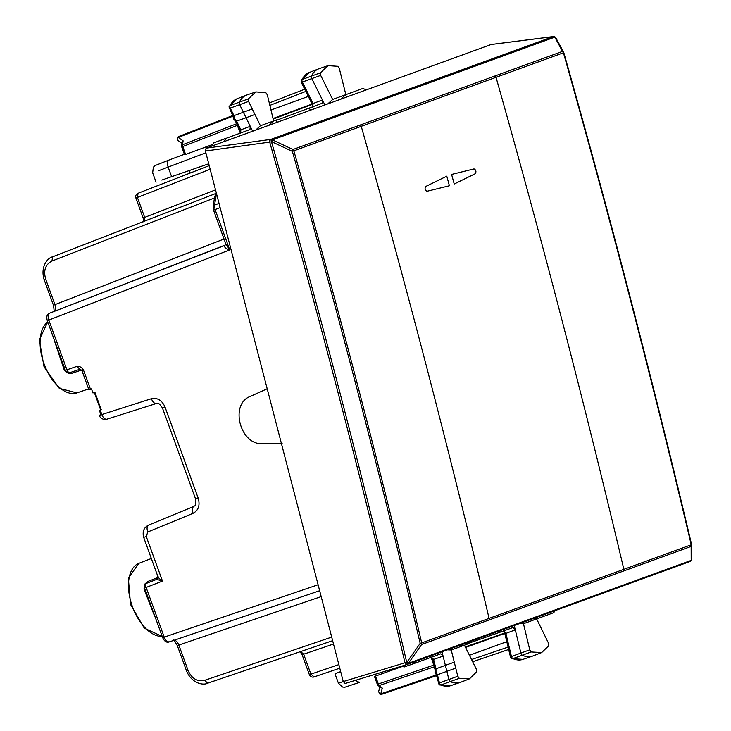 <?xml version="1.0" encoding="UTF-8"?>
<svg xmlns="http://www.w3.org/2000/svg" width="731" height="731" viewBox="0 0 731 731"><rect width="100%" height="100%" fill="white"/><g stroke="black" fill="none" stroke-linecap="round" stroke-linejoin="round"><path stroke-width="1.1" d="M97.497 401.237L94.308 392.474L94.902 392.264L101.271 409.78L100.677 409.99L97.497 401.237M79.926 369.237L70.066 372.591A3.728 2.074 -108.8 0 1 70.066 372.591L79.907 369.246L82.11 371.083L88.926 389.806L91.466 388.883L92.956 392.967L94.902 392.264M163.251 637.487L164.228 637.13C165.681 640.621 167.445 642.183 169.537 641.809L169.491 641.827C166.805 642.96 164.539 641.58 162.675 637.697L144.583 588.007L146.136 587.441A3.728 2.074 -111.2 0 1 146.739 583.256A3.728 2.074 -111.2 0 1 146.767 583.247A3.728 3.728 0 0 0 144.583 588.007M177.889 645.382L178.839 645.034C177.331 641.571 175.559 640.009 173.503 640.365M53.719 311.726C54.35 312.749 54.249 310.574 53.418 305.192L54.944 304.635L45.678 279.178L44.728 279.525M53.856 311.634C55.657 310.593 56.013 308.263 54.944 304.635L224.042 239.01M47.853 320.434L48.831 320.077C47.698 316.477 48.054 314.147 49.891 313.087L49.845 313.096C47.058 313.955 46.208 316.468 47.277 320.644L58.087 350.359M220.141 207.631L215.088 209.587L214.494 205.128L213.132 206.517L213.534 210.153L225.705 243.606L229.753 249.892L215.088 209.587L214.11 209.943M90.48 389.248L83.663 370.526C82 367.382 79.688 366.021 76.728 366.432L65.361 370.343A3.728 3.728 0 0 0 70.066 372.591A3.728 2.074 -108.8 0 1 66.914 369.776L48.831 320.077L229.753 249.892C226.053 248.759 224.262 247.325 224.39 245.589L49.845 313.096M225.294 244.986L225.705 243.606M151.399 398.715C157.43 397.509 161.962 400.268 165.005 406.975L162.419 407.916C157.567 400.816 157.814 404.097 156.525 403.448L156.598 403.43C154.506 403.795 152.779 402.224 151.399 398.715L99.233 415.372L100.878 414.55L99.389 410.466L101.271 409.78M143.696 537.44L157.969 576.759L156.736 579.381L162.483 581.099L146.136 587.441L164.228 637.13L318.113 584.754M158.079 576.247C157.978 577.38 159.44 578.998 162.483 581.099L146.255 536.508L144.628 537.102M157.403 574.813L157.631 577.664L147.799 581.474L144.866 584.023L143.98 589.076L154.789 616.617A38.889 21.373 70 0 0 155.219 617.22M143.98 589.076L144.711 587.962M144.866 584.023L145.222 584.754M158.079 577.399A2.485 1.124 -8.4 0 1 157.631 577.664L156.946 579.299M58.096 350.35L63.551 365.354M54.724 341.121A38.889 21.373 70 0 0 54.788 341.861L64.209 369.904L68.138 373.203L72.022 373.276L81.863 369.923M68.138 373.203L67.937 372.426M64.209 369.904L65.488 370.297M215.526 189.886L144.674 217.39L137.419 197.471L138.068 193.267A3.728 3.728 0 0 0 135.893 198.019L143.139 217.948L144.674 217.39L144.016 221.594M309.377 674.676A3.728 3.728 0 0 0 314.083 676.924L339.787 668.18L314.102 676.915L310.903 674.119L309.377 674.676L302.122 654.748L303.657 654.19L300.45 651.394M455.751 668.107L446.86 671.305L448.889 679.437A2.485 1.361 70 0 0 450.488 681.712A37.272 20.486 70 0 0 460.32 682.388A37.272 20.486 70 0 0 460.758 682.224L469.476 678.852L459.26 678.331L457.78 676.239L451.237 649.996L464.432 645.19L476.402 669.258L476.639 671.826L469.476 678.852M447.363 649.832L451.237 649.996M460.329 645.117L464.432 645.19L466.899 644.294L466.396 642.905M548.725 645.765L548.515 643.216L536.655 618.91L523.46 623.707L529.765 649.832L531.227 651.961L541.671 652.573L548.725 645.765M541.671 652.573L532.963 655.945A37.272 20.486 -110 0 1 532.524 656.109A37.272 20.486 -110 0 1 522.464 655.332A2.485 1.361 -110 0 1 520.874 653.03L514.231 625.498M519.595 623.543L523.46 623.707M532.57 618.819L536.655 618.91L553.678 612.706L555.249 610.568M268.423 125.476L273.622 120.935L267.318 94.811L265.856 92.691L255.85 91.914L248.348 98.877L248.567 101.435L260.428 125.741L275.459 120.286M252.241 108.965L243.377 112.227L239.704 104.697A2.485 1.361 -110 0 1 239.466 101.929A37.272 20.486 -110 0 1 246.557 95.085A37.272 20.486 -110 0 1 247.005 94.929L255.85 91.914M255.603 130.136L260.428 125.741M327.844 103.848L332.651 99.453L320.681 75.384L320.443 72.817L328.045 65.635L337.823 66.311L339.303 68.412L345.845 94.646L362.868 88.451L366.286 89.858M328.045 65.635L319.2 68.65A37.272 20.486 70 0 0 318.762 68.805A37.272 20.486 70 0 0 311.552 75.869A2.485 1.361 70 0 0 311.817 78.656L324.884 104.926M332.651 99.453L345.845 94.646L340.664 99.178M208.746 163.781L161.825 180.073M338.435 683.238L334.999 673.799L340.664 671.588M158.444 170.78L205.886 152.779M343.25 681.539L338.416 683.183L342.51 687.021L344.767 687.25L359.323 682.425L355.367 680.36M441.999 651.787L445.38 665.347L454.271 662.158M252.643 131.214L246.064 117.746L254.927 114.475M229.507 108.042L230.256 108.097A2.275 1.252 -110 0 1 230.037 105.556L248.348 98.877M235.309 120.898L236.616 121.136L246.064 117.746L243.377 112.227L233.938 115.626L230.256 108.097L248.567 101.435M240.618 133.06L240.855 129.835L250.24 126.308L249.993 129.533L213.507 142.965L211.816 146.072M229.187 106.324L230.037 105.556A37.062 20.377 -110 0 1 237.091 98.758L246.557 95.085M233.034 116.229L228.986 106.9L237.091 98.758M301.263 80.273L302.122 79.505A2.275 1.252 70 0 0 302.36 82.055L320.681 75.384M301.601 81.963L302.36 82.055L313.042 103.528L322.426 99.992L322.197 103.254L276.601 120.259M301.3 80.2L301.282 82.265L311.936 103.692L313.042 103.528L312.822 106.781M301.291 80.227L309.295 72.479A37.062 20.377 70 0 0 302.122 79.505L320.443 72.817M438.929 683.43L439.468 682.909A2.275 1.252 70 0 0 440.93 684.984L459.26 678.331M435.119 669.852L435.959 668.819L445.38 665.347L446.86 671.305L437.449 674.777L439.468 682.909L457.78 676.239M431.363 657.114L433.62 659.435L443.077 656.109L440.802 653.797L416.661 662.578M439.788 684.956L440.93 684.984A37.062 20.377 70 0 0 450.707 685.66L460.32 682.388M511.755 658.576L512.906 658.613A2.275 1.252 -110 0 1 511.444 656.502L529.765 649.832M511.819 658.604L510.485 657.041L504.874 633.777L515.282 629.857L513.007 627.518L503.44 630.999L502.937 629.61M510.923 657.059L511.444 656.502L505.825 633.192L503.568 630.835M467.155 643.792L503.44 630.999M414.075 661.948L416.643 662.588L404.243 666.955L401.511 666.197M466.259 644.504L466.899 644.294M224.125 141.595L225.824 138.333M381.938 694.212L436.553 675.636L381.938 694.212L380.065 694.45L378.612 691.636L379.873 686.985M178.912 136.414L232.696 115.544L178.912 136.414L177.322 137.437L178.026 140.526L181.982 143.276M184.779 154.122L185.61 154.442L212.081 144.656M236.698 123.74L182.503 144.775L182.741 146.556L181.727 146.931L184.459 154.451M183.115 140.827L182.503 144.775A2.485 1.471 -171.2 0 0 181.608 145.697L182.12 142.353L183.115 140.827L178.245 137.428L177.322 137.437M375.049 676.879L375.478 676.093L378.347 683.978L377.333 684.353A2.485 2.485 0 0 0 378.028 685.367A2.485 1.471 -48.8 0 0 379.307 685.495L382.322 688.136L380.769 693.865L380.065 694.45M433.922 665.073L378.347 683.978L379.307 685.495L434.351 666.773M378.028 685.367L380.577 687.597L382.322 688.136M436.645 674.265L437.44 674.777L435.987 671.807L435.968 668.819L433.62 659.435L432.661 660.002L435.064 669.66M450.707 685.66L439.834 684.974L439.002 684.38L436.398 674.941L435.036 672.374L435.137 669.477M402.041 666.581L375.478 676.093M433.647 663.967L434.086 665.731M504.399 630.972L503.842 630.716M504.344 632.342L504.043 633.265L465.281 646.908M465.546 647.438L504.774 633.421M469.439 655.268L506.775 641.681M235.391 121.063L239.759 130.017L240.855 129.835L236.616 121.136L234.724 118.833L233.938 115.626L233.646 116.531M237.474 125.321L237.173 124.709M237.968 126.344L237.347 125.366L182.741 146.556L185.61 154.442M312.457 105.127L311.634 104.615L273.166 119.08M270.982 109.997L308.318 96.41M273.029 118.504L312.091 104.03M190.215 173.028L189.338 170.615M491.058 44.518L206.087 148.155L270.516 139.447A2.485 1.288 82.3 0 0 269.766 142.335C318.67 313.891 363.718 487.321 404.937 662.624A2.485 1.307 72.9 0 0 406.893 664.552A2.485 1.307 72.9 0 0 406.929 664.534A2.485 0.493 -108.2 0 0 406.948 664.534A2.485 0.493 -108.2 0 0 406.71 662.24L343.259 681.557L345.16 683.485L406.865 664.561M343.259 681.557L205.429 151.025L206.087 148.155M425.652 186.524C424.592 188.653 425.031 190.234 426.968 191.284L449.419 185.756A9834.18 8215.316 -110 0 0 446.778 176.18L425.652 186.524C424.592 188.653 425.031 190.234 426.968 191.284L449.419 185.756L446.778 176.18L425.652 186.524M474.044 168.907L474.044 168.907C475.982 169.948 476.42 171.538 475.36 173.667L454.234 184.002A9834.18 8215.316 -110 0 0 451.594 174.435L474.044 168.907C475.982 169.948 476.42 171.538 475.36 173.667L454.234 184.002L451.594 174.435L474.044 168.907M267.829 388.508L250.258 396.412C229.433 404.106 240.152 445.307 262.548 443.699L282.148 443.607M346.229 113.04L481.007 63.99A2.485 2.074 70 0 0 479.399 63.469L344.621 112.528A2.485 2.074 70 0 1 346.229 113.04L272.444 139.895A2.485 2.074 -110 0 0 270.835 139.383L270.516 139.447A2.485 0.512 77.6 0 1 271.521 141.851L205.429 151.025M495.143 75.905L360.365 124.964A2.485 2.074 70 0 1 361.26 126.372A9834.18 8215.316 70 0 1 489.076 618.38L421.686 642.905A2.485 2.074 70 0 1 421.586 644.532L420.179 643.344C381.116 478.101 338.517 314.111 292.373 151.372L271.831 141.777L272.444 139.895L292.976 149.489L292.373 151.372L496.038 77.312A9834.18 8215.316 70 0 1 623.854 569.33A2.485 2.074 70 0 1 623.753 570.948L691.142 546.423L691.243 544.796C652.463 381.107 609.855 217.107 563.427 52.787L496.038 77.312A2.485 2.074 70 0 0 495.143 75.905L562.532 51.38L563.427 52.787A2.485 2.074 70 0 0 562.532 51.38L554.792 37.135L555.999 38.35M482.204 636.454A2.485 2.074 70 0 1 481.108 637.551L615.886 588.492A2.485 2.074 70 0 0 616.982 587.404L408.419 663.309L407.021 662.131L420.179 643.344L421.686 642.905C382.624 477.654 340.016 313.645 293.871 150.897A2.485 2.074 70 0 0 292.976 149.489L360.365 124.964M344.621 112.528L270.835 139.383A2.485 0.512 -102.4 0 1 271.831 141.777L271.521 141.851C320.425 313.435 365.491 486.901 406.71 662.24L407.021 662.131A2.485 0.493 71.8 0 1 407.249 664.433A2.485 0.493 71.8 0 1 407.24 664.433A2.485 2.074 -110 0 0 408.419 663.309L421.586 644.532L623.753 570.948M691.581 544.65L691.681 545.244A2.485 2.485 0 0 0 691.617 544.604C652.774 380.696 610.166 216.705 563.802 52.614A2.485 2.485 0 0 0 563.592 52.102L563.738 52.605M553.394 36.55A2.485 1.398 82.7 0 0 553.276 36.559A2.485 1.398 82.7 0 0 553.111 36.596A2.485 2.412 -76.4 0 1 554.171 36.605L554.171 36.605A2.485 2.412 -76.4 0 1 554.208 36.614A2.485 2.485 0 0 0 553.276 36.559L490.903 44.518M616.982 587.404L690.768 560.549A2.485 2.074 70 0 1 689.589 561.673L615.977 588.464M488.975 619.998A2.485 2.074 70 0 0 489.076 618.38L691.243 544.796A2.485 2.074 70 0 1 691.142 546.423L691.179 558.703M47.762 321.969A38.56 21.199 70 0 0 45.084 366.514A38.56 21.199 70 0 0 76.929 392.894L88.597 388.919M162.209 636.427L144.272 628.157L130.529 604.446L128.354 578.139L138.945 563.29A38.56 21.199 70 0 0 131.516 603.97A38.56 21.199 70 0 0 162.191 636.372M188.105 670.482L186.579 671.04C192.061 683.969 203.693 685.495 207.75 683.165L332.642 640.676L207.768 683.156L204.57 680.36C197.306 681.932 191.814 678.642 188.105 670.482L178.839 645.034L321.192 596.606M44.308 279.681L44.152 279.735C40.041 266.258 48.027 257.641 52.577 256.837L216.403 193.258L52.605 256.837L51.947 261.04C45.368 264.494 43.284 270.543 45.678 279.178M219.035 203.373L214.494 205.128L216.522 193.715M213.132 206.517L214.667 196.612A3.728 2.202 8.8 0 1 216.029 195.223L216.833 194.903M214.905 197.79L51.947 261.04M225.139 245.095L49.891 313.087M331.71 637.103L204.57 680.36M169.491 641.827L319.657 590.721L169.537 641.809M146.255 536.508L147.79 531.985C146.584 528.412 146.904 526.092 148.74 525.032L148.667 525.059C143.888 527.426 142.216 531.556 143.669 537.449M165.005 406.975L198.22 498.231C200.203 505.322 198.494 510.348 193.103 513.299L147.79 531.985M193.103 513.299A6.213 3.454 -112.4 0 1 193.989 506.373A6.213 3.454 -112.4 0 1 194.062 506.345M193.916 506.409L148.74 525.032M198.22 498.231L196.593 498.816M162.419 407.916L195.661 499.154M156.452 403.475L107.028 419.146A6.213 3.454 -107.6 0 1 106.945 419.174A6.213 3.454 -107.6 0 1 101.819 414.431L100.257 410.146M76.728 366.432L79.944 369.228M156.726 579.381L146.767 583.247L156.726 579.381M83.663 370.526L82.685 370.873M147.799 581.474L147.114 583.119M72.022 373.276L70.441 372.454M135.893 198.019L210.162 169.236M338.855 664.607L310.903 674.119L303.657 654.19L333.51 644.038M209.23 165.645L138.068 193.267L209.23 165.645M531.227 651.961L512.906 658.613A37.062 20.377 -110 0 0 522.903 659.38L532.524 656.109M171.684 176.829L168.103 166.979C166.979 163.369 167.344 161.039 169.19 159.97L154.917 165.635L153.336 167.262L152.66 172.836M500.232 632.141L499.73 630.771M313.471 109.074L312.621 106.744M310.273 110.244L309.432 107.923M276.939 122.379L276.09 120.039M225.806 138.342L213.525 142.956M375.177 676.842L374.665 677.025M184.897 154.067L169.19 159.97M430.961 656.794L433.41 664.05M380.769 693.865L436.38 674.941M508.666 649.484L472.665 661.738L508.666 649.484M508.082 647.09L471.559 659.517M240.517 133.563L237.73 126.436M178.245 137.428L233.006 116.174L233.618 119.007L235.565 121.172M304.736 89.219L269.291 102.97L304.736 89.219M305.841 91.421L269.867 105.383M691.681 545.244L691.307 559.37A2.485 2.485 0 0 1 689.671 561.636L615.886 588.492A2.485 2.074 70 0 1 615.804 588.528L481.199 637.514M345.133 683.503L406.893 664.552A2.485 2.485 0 0 0 406.948 664.534L407.24 664.433A2.485 2.485 0 0 0 407.322 664.406L481.108 637.551A2.485 2.074 70 0 1 481.025 637.578L407.414 664.369M481.007 63.99L554.792 37.135A2.485 2.074 70 0 0 553.184 36.614L479.399 63.469M555.642 37.583A2.485 2.412 103.6 0 0 554.244 36.623L554.244 36.623A2.485 2.412 103.6 0 0 553.184 36.614L490.729 44.564M691.188 559.928A2.485 2.431 -101.4 0 1 689.836 561.572M47.743 321.923L39.319 339.787L44.034 366.779L59.266 388.335L76.929 392.894M173.338 640.383C173.165 639.205 174.49 640.932 177.313 645.592L186.579 671.04M53.418 305.192L44.152 279.735M214.667 196.612L216.44 193.395M195.634 499.172C196.475 507.698 194.574 505.048 193.989 506.373L148.667 525.059M156.525 403.448L106.945 419.174A6.213 6.213 0 0 1 99.233 415.382M138.945 563.29L151.326 558.493M65.361 370.343L63.46 365.116M143.148 217.948L143.559 221.804M302.131 654.748L299.966 651.522M156.078 182.22L152.642 172.79M309.295 72.479L318.762 68.805M522.903 659.38L511.791 658.594M467.283 644.148L466.78 642.768M416.643 662.588L404.225 666.955M277.323 122.232L276.473 119.911M181.608 145.697A2.485 2.485 0 0 0 181.727 146.931M374.592 676.833L377.333 684.353M431.034 657.224L432.661 660.002M503.239 630.944L504.874 633.777M239.759 130.017L240.307 133.188M184.395 154.259L169.172 159.979M311.936 103.692L312.512 106.909M563.592 52.102L555.843 37.848A2.485 2.485 0 0 0 554.244 36.623L554.171 36.605"/></g></svg>
